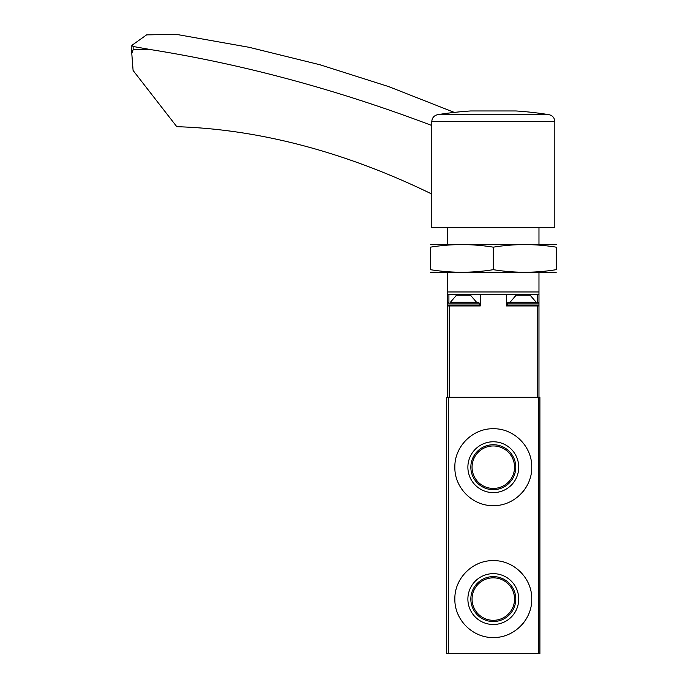 <?xml version="1.0" encoding="UTF-8"?>
<svg xmlns="http://www.w3.org/2000/svg" width="688" height="688" viewBox="0 0 688 688"><rect width="100%" height="100%" fill="white"/><g stroke="black" fill="none" stroke-linecap="round" stroke-linejoin="round"><path stroke-width="1.03" d="M531.747 467.195C532.177 446.512 513.953 428.323 493.33 428.744C472.665 428.289 454.407 446.564 454.854 467.178C454.407 487.809 472.622 506.076 493.287 505.637C513.953 506.067 532.168 487.912 531.747 467.195L531.747 467.195M538.326 397.294L446.701 397.294L446.701 653.6L539.908 653.6L539.908 397.294L538.326 397.294L538.326 653.6M531.747 599.076C532.177 578.393 513.953 560.204 493.33 560.634C472.665 560.17 454.407 578.445 454.854 599.059C454.407 619.69 472.622 637.957 493.287 637.527C513.953 637.948 532.168 619.793 531.747 599.076L531.747 599.076M528.805 452.429A38.442 38.442 0 0 0 528.152 450.95M510.513 432.812A38.442 38.442 0 0 0 508.071 431.694M478.564 431.686A38.442 38.442 0 0 0 477.24 432.27M466.12 440.01A38.442 38.442 0 0 0 464.787 441.404M459.507 448.86A38.442 38.442 0 0 0 457.804 452.437M457.795 481.927A38.442 38.442 0 0 0 458.939 484.429M475.692 501.371A38.442 38.442 0 0 0 478.53 502.687M508.045 502.704A38.442 38.442 0 0 0 509.197 502.197M520.481 494.397A38.442 38.442 0 0 0 528.797 481.978M518.726 467.195A25.422 25.422 0 0 0 480.594 445.179A25.422 25.422 0 0 0 480.594 489.211A25.422 25.422 0 0 0 518.726 467.195M528.805 584.31A38.442 38.442 0 0 0 528.152 582.831M510.513 564.693A38.442 38.442 0 0 0 508.071 563.575M478.564 563.567A38.442 38.442 0 0 0 477.24 564.151M466.12 571.891A38.442 38.442 0 0 0 464.787 573.293M459.507 580.749A38.442 38.442 0 0 0 457.804 584.318M457.795 613.808A38.442 38.442 0 0 0 458.939 616.31M475.692 633.252A38.442 38.442 0 0 0 478.53 634.568M508.045 634.585A38.442 38.442 0 0 0 509.197 634.087M520.481 626.278A38.442 38.442 0 0 0 528.797 613.859M518.726 599.076A25.422 25.422 0 0 0 480.594 577.06A25.422 25.422 0 0 0 480.594 621.092A25.422 25.422 0 0 0 518.726 599.076M514.547 467.195A21.242 21.242 0 0 0 482.684 448.8A21.242 21.242 0 0 0 482.684 485.59A21.242 21.242 0 0 0 514.547 467.195M515.768 467.195A22.463 22.463 0 0 0 482.073 447.742A22.463 22.463 0 0 0 482.073 486.648A22.463 22.463 0 0 0 515.768 467.195M514.547 599.076A21.242 21.242 0 0 0 482.684 580.681A21.242 21.242 0 0 0 482.684 617.471A21.242 21.242 0 0 0 514.547 599.076M515.768 599.076A22.463 22.463 0 0 0 482.073 579.623A22.463 22.463 0 0 0 482.073 618.529A22.463 22.463 0 0 0 515.768 599.076M447.639 227.668L447.639 244.438M447.639 272.405L447.639 294.301L506.351 294.301L506.351 305.954L538.971 305.954L538.971 397.294M538.971 272.405L538.971 291.97L447.639 291.97M538.971 227.668L538.971 244.438M536.176 302.23L510.083 302.23L516.095 295.238L530.164 295.238L536.176 302.23L538.042 302.23L508.217 302.23L507.288 303.159L538.971 303.159L538.971 291.97M447.639 294.301L447.639 303.159L479.321 303.159L479.321 305.025L447.639 305.025L447.639 397.294M447.639 305.954L480.258 305.954L480.258 294.301M538.971 305.954L538.971 305.025L507.288 305.025L508.217 305.954M537.698 302.23L537.698 294.301L506.351 294.301M537.698 294.301L538.971 294.301M508.217 302.23L510.083 302.23M476.526 302.23L470.515 295.238L456.445 295.238L450.434 302.23L478.392 302.23L450.434 302.23M431.789 194.033A23.297 15.523 63.3 0 0 431.729 193.999A932.025 620.86 63.3 0 0 176.79 126.687L133.094 70.477L131.786 53.509L133.145 49.674L151.119 49.674L133.145 46.492L131.847 45.382L146.596 34.873L176.498 34.4L249.125 47.309L320.015 64.775L388.6 86.568L454.304 112.402M151.119 49.674A2097.058 1396.924 63.3 0 1 431.789 125.5M131.786 53.509L131.847 45.382M515.905 110.957L470.704 110.957A350.441 350.441 0 0 0 437.671 114.672L548.938 114.672A350.441 350.441 0 0 0 515.905 110.957M431.789 121.57L431.789 227.668L554.82 227.668L554.82 121.57L431.789 121.57C432.064 117.837 434.025 115.541 437.671 114.672M430.396 272.276L556.214 272.276M556.214 269.67C556.214 273.102 556.214 273.102 556.214 269.67C535.247 273.102 514.271 273.102 493.305 269.67C472.329 273.102 451.362 273.102 430.396 269.67C430.396 273.102 430.396 273.102 430.396 269.67L430.396 247.173C430.396 243.741 430.396 243.741 430.396 247.173C451.362 243.741 472.329 243.741 493.305 247.173C514.271 243.741 535.247 243.741 556.214 247.173C556.214 243.741 556.214 243.741 556.214 247.173L556.214 269.67M430.396 244.567L556.214 244.567M493.305 247.173L493.305 269.67M448.284 397.294L448.284 653.6M449.221 305.954L449.221 397.294M537.388 305.954L537.388 397.294M448.911 302.23L448.911 294.301M133.145 46.492L133.145 49.674M538.971 303.159L538.042 302.23L538.971 303.159L538.971 305.025L538.042 305.954M507.288 303.159L507.288 305.025M447.639 303.159L448.567 302.23L447.639 303.159L447.639 305.025L448.567 305.954M479.321 303.159L478.392 302.23M479.321 305.025L478.392 305.954M548.938 114.672C552.584 115.541 554.545 117.837 554.82 121.57"/></g></svg>
